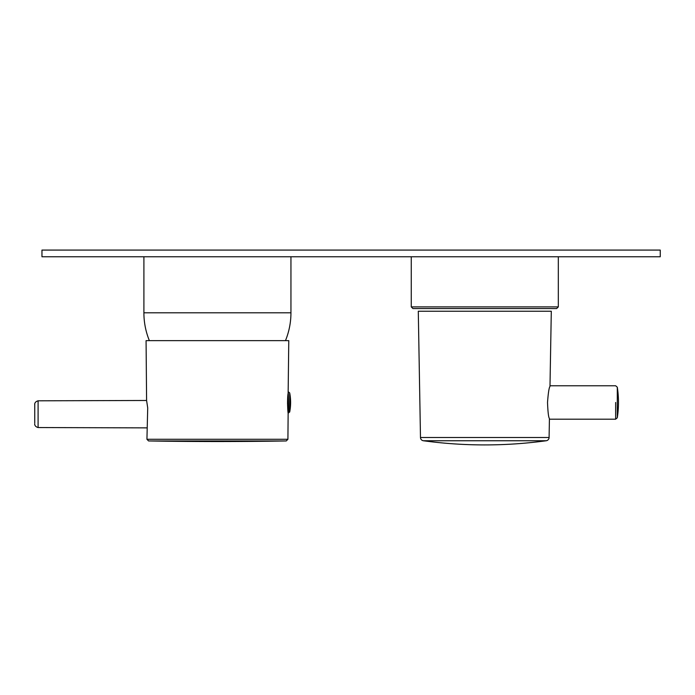 <?xml version="1.0" encoding="UTF-8"?>
<svg xmlns="http://www.w3.org/2000/svg" width="695" height="695" viewBox="0 0 695 695"><rect width="100%" height="100%" fill="white"/><g stroke="black" fill="none" stroke-linecap="round" stroke-linejoin="round"><path stroke-width="1.04" d="M146.072 340.646L288.772 340.646L288.138 393.248C287.07 398.278 287.808 412.926 288.147 413.004L287.912 439.283L146.932 439.283L147.714 407.904L146.593 400.476L146.072 340.646M287.912 439.283L286.27 440.943L148.574 440.943L146.932 439.283M288.329 391.772L288.277 393.787M287.565 400.807L288.277 400.807L287.565 400.807L287.539 404.151L288.277 404.151L287.539 404.151M286.27 440.943A4010.515 4010.515 -90 0 1 217.422 441.534A4010.515 4010.515 90 0 1 148.574 440.943M146.593 400.476L38.095 400.807L38.095 427.547L146.827 427.877M34.75 422.977L34.75 404.49L34.75 422.977M288.712 412.839L288.286 392.119L288.277 412.839L289.693 412.022A50.136 50.136 0 0 0 289.693 392.927L289.693 412.022M287.617 399.46L288.277 399.538M287.574 405.498L288.277 405.48M546.201 440.752A3.345 3.345 0 0 0 549.093 437.503L420.484 437.503A3.345 3.345 0 0 0 423.377 440.752A454.521 454.521 0 0 0 546.201 440.752L423.377 440.752A454.521 454.521 0 0 0 484.789 444.922M549.093 437.503L549.415 419.189C549.589 417.339 548.225 420.449 547.521 402.474C548.841 384.683 550.11 387.575 549.997 385.768L551.3 311.238L418.286 311.238L420.484 437.503M617.299 387.185A100.262 100.262 0 0 1 617.299 417.773L617.299 387.185L615.648 385.768L549.997 385.768M660.25 256.759L41.961 256.759L41.961 250.078L660.25 250.078L660.25 256.759M544.706 308.563L424.636 308.563M556.643 308.563L412.934 308.563L411.266 306.895L558.32 306.895L556.643 308.563M289.693 410.858L289.693 392.927L288.712 392.119M617.299 417.773L615.648 419.189L615.648 402.474M285.471 340.646A73.522 73.522 0 0 0 290.944 312.811L143.9 312.811A73.522 73.522 0 0 0 149.373 340.646M38.095 400.807C33.638 402.058 34.898 405.602 34.75 404.151L34.75 404.49M38.095 427.547C33.638 426.296 34.898 422.742 34.75 424.202L34.75 423.863M615.648 419.189L549.415 419.189M558.32 256.759L558.32 306.895M411.266 256.759L411.266 306.895M143.9 256.759L143.9 312.811M290.944 256.759L290.944 312.811"/></g></svg>
